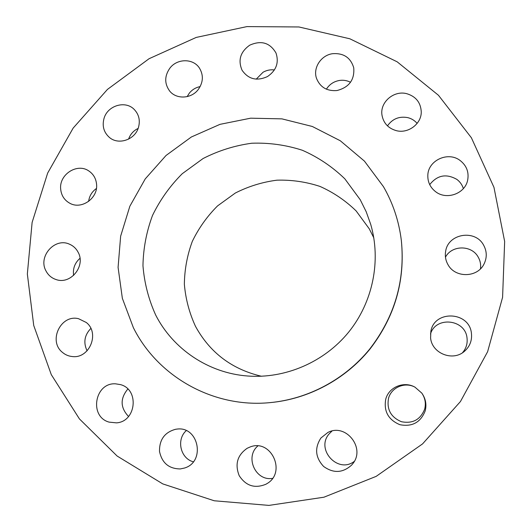 <?xml version="1.0" encoding="UTF-8"?>
<svg xmlns="http://www.w3.org/2000/svg" width="532" height="532" viewBox="0 0 532 532"><rect width="100%" height="100%" fill="white"/><g stroke="black" fill="none" stroke-linecap="round" stroke-linejoin="round"><path stroke-width="0.8" d="M247.194 448.27C237.378 455.099 234.712 464.23 239.194 475.655C245.897 485.922 254.808 488.782 265.914 484.24L266.858 483.688C286.808 472.516 271.234 438.574 250.226 446.933L247.194 448.27M257.82 445.969C244.627 456.981 255.593 481.433 272.524 478.354M471.385 137.761L438.454 95.275L397.171 61.818L349.843 38.789L298.937 26.966L246.941 26.6L196.235 37.42L149.066 58.72L107.451 89.409L73.157 128.092L47.661 173.073L32.12 222.416L27.345 273.993L33.742 325.524L51.278 374.628L79.421 418.903L117.12 456.03L162.772 483.901L214.236 500.772L268.933 505.4L323.935 497.207L376.151 476.379L422.561 443.901L460.446 401.54L487.618 351.712L502.587 297.315L504.655 241.475L493.955 187.324L471.385 137.761M269.691 402.658C307.915 399.16 344.796 379.569 369.574 349.225C394.684 316.799 405.271 280.557 401.341 240.491C398.967 221.172 393.002 203.224 383.439 186.639L364.433 161.116L340.294 140.761L312.317 126.476L281.94 118.869L250.665 118.184L219.995 124.348L191.347 136.997L166.044 155.477L145.223 178.925L129.848 206.243L120.644 236.181L118.084 267.377L122.36 298.359L133.366 327.652C157.605 376.47 213.113 408.144 269.691 402.658L270.17 402.618C308.274 399.126 345.035 379.602 369.733 349.358C394.757 317.039 405.311 280.909 401.394 240.969L401.367 240.73M320.909 438.009C314.439 448.064 315.343 457.547 323.616 466.451C333.484 473.547 342.854 473.054 351.725 464.975L352.437 464.13C366.116 448.509 345.933 422.741 327.905 432.456L320.909 438.009M385.733 399.193C383.639 411.342 388.353 419.848 399.871 424.696C412.14 427.036 420.579 422.455 425.174 410.95C426.79 404.533 425.667 398.581 421.803 393.108L414.967 387.163C403.988 380.792 388.779 387.083 385.733 399.193M430.594 337.96C431.864 353.434 452.912 361.807 464.496 351.266C469.842 346.498 472.157 340.553 471.438 333.431C469.53 311.287 434.152 309.764 430.84 331.496L430.594 337.96M447.997 264.67C455.146 278.229 477.57 277.837 484.08 263.899C487.146 257.508 486.96 251.197 483.515 244.979C475.063 229.126 448.17 233.615 445.676 251.151C444.819 255.912 445.59 260.421 447.997 264.67M435.548 191.646C446.395 200.371 465.021 193.801 467.641 180.235C469.118 172.262 466.657 165.718 460.26 160.604C448.163 150.975 427.794 160.451 427.821 175.613C427.728 182.17 430.302 187.517 435.548 191.646M396.16 130.613C408.097 133.958 421.543 123.896 421.258 111.8C420.719 102.51 415.891 96.472 406.781 93.692C393.82 90.121 379.775 102.277 381.983 115.125C383.446 123.072 388.167 128.239 396.16 130.613M336.962 90.54C349.132 87.381 354.718 79.787 353.727 67.77C350.661 57.636 343.645 52.941 332.666 53.685C321.062 55.142 312.736 67.923 316.54 78.45C320.184 87.275 326.987 91.305 336.962 90.54M267.523 76.535C276.308 70.477 279.134 62.636 276.002 53.02C269.983 42.693 261.225 40.08 249.727 45.18C240.351 51.863 237.797 60.222 242.08 70.264C248.411 79.295 256.889 81.383 267.523 76.535M198.15 89.662C203.291 82.427 203.703 75.218 199.407 68.029C193.196 58.281 177.209 58.367 169.921 68.096C164.435 75.976 164.341 83.617 169.642 91.012C176.338 99.544 191.201 98.879 198.15 89.662M138.486 127.374C140.355 120.425 138.945 114.46 134.264 109.486C125.459 100.129 107.537 105.482 104.019 118.437C102.004 126.051 103.793 132.375 109.379 137.409C118.496 145.435 135.121 139.743 138.486 127.374M96.558 184.172C95.979 178.546 93.459 174.177 88.977 171.065C77.373 162.612 58.946 174.423 60.681 189.139C61.326 195.43 64.306 200.099 69.619 203.144C81.363 210.107 98.274 198.23 96.558 184.172M78.157 252.314C76.196 248.537 73.29 245.831 69.459 244.188C54.856 237.259 37.898 256.431 45.912 270.795C48.179 275.184 51.624 278.116 56.252 279.606C70.769 284.8 85.898 265.94 78.157 252.314M86.264 322.478L78.556 318.708C60.834 314.08 47.9 341.012 62.444 352.377C65.25 354.764 68.488 356.147 72.146 356.526C89.423 359.06 100.149 333.085 86.264 322.478M120.505 384.623L115.537 383.825C94.709 382.415 88.864 416.682 109.113 422.129L116.501 422.86C136.265 421.663 139.537 389.444 120.505 384.623M176.77 429.118L175.653 429.264C164.681 432.257 159.307 439.645 159.514 451.442C161.967 462.986 168.897 468.812 180.295 468.938L184.424 468.054C205.904 461.916 198.629 425.766 176.77 429.118M155.696 315.064C172.98 349.078 208.537 373.145 247.666 376.004C285.265 378.89 324.161 362.199 348.606 332.201C372.939 302.116 381.284 260.613 370.731 224.418L366.196 211.736L360.231 199.726L344.816 178.805C332.314 166.715 318.149 157.193 302.322 150.25C285.897 144.95 269.059 142.609 251.816 143.228C234.712 145.549 218.459 150.656 203.064 158.543L182.243 173.711C169.994 185.961 160.079 199.866 152.511 215.44C146.473 231.666 143.288 248.411 142.962 265.681C144.332 282.884 148.581 299.35 155.696 315.064M373.81 237.857L369.241 228.793L356.141 210.938C345.507 200.591 333.451 192.418 319.978 186.419C305.98 181.824 291.629 179.743 276.919 180.182C262.329 182.077 248.464 186.36 235.33 193.03L217.575 205.891C207.141 216.305 198.715 228.142 192.298 241.408C187.204 255.24 184.557 269.511 184.358 284.228C185.608 298.891 189.312 312.909 195.463 326.282C209.841 352.59 231.839 369.248 261.451 376.257M200.165 86.596C195.803 87.467 192.192 89.649 189.339 93.133L187.151 96.625M415.14 387.256C405.085 381.557 391.293 387.343 388.513 398.375C386.598 409.507 390.92 417.294 401.48 421.73C412.719 423.871 420.446 419.675 424.656 409.141C426.125 403.329 425.135 397.936 421.683 392.949M138.127 128.425C133.492 130.686 130.313 134.257 128.591 139.125M462.441 352.783C466.118 348.573 467.648 343.692 467.036 338.133C465.447 319.147 435.755 315.922 430.494 333.996M96.405 188.508C91.95 191.7 89.349 196.002 88.618 201.415M480.463 268.833C481.048 264.637 480.276 260.693 478.148 257.003C471.571 244.82 451.721 244.993 445.47 257.175M79.986 258.313C74.812 262.921 72.691 268.627 73.622 275.43M463.365 188.587C462.208 184.85 460.047 181.791 456.875 179.41C446.275 173.392 437.224 175.134 429.71 184.631M90.846 328.45C84.448 335.12 83.198 342.581 87.082 350.841M417.135 123.404C414.661 120.505 411.542 118.583 407.771 117.625C399.219 116.069 392.45 118.816 387.469 125.865M127.826 389.025C120.019 398.521 120.259 407.672 128.551 416.489M350.515 82.287C347.103 80.512 343.453 79.9 339.549 80.445C333.85 81.423 329.468 84.335 326.395 89.17M186.233 430.654C176.145 439.545 180.395 458.504 193.322 461.796M274.406 69.945C270.409 69.459 266.618 70.224 263.041 72.252L256.225 79.155M331.981 431.053L329.069 433.966C315.483 449.38 337.887 474.059 354.259 461.41M401.394 240.969L401.341 240.491"/></g></svg>
